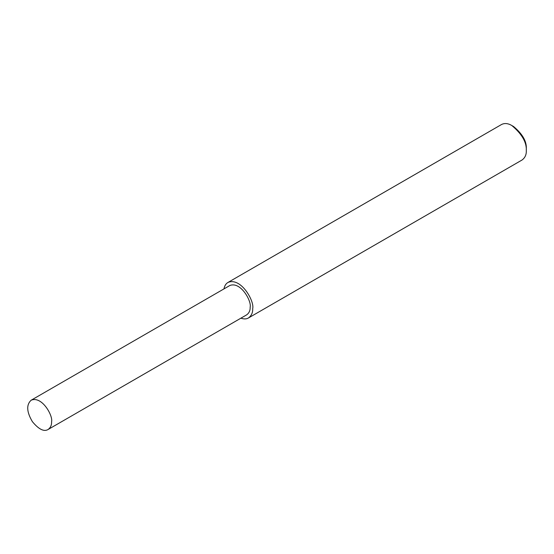 <?xml version="1.0" encoding="UTF-8"?>
<svg xmlns="http://www.w3.org/2000/svg" width="554" height="554" viewBox="0 0 554 554"><rect width="100%" height="100%" fill="white"/><g stroke="black" fill="none" stroke-linecap="round" stroke-linejoin="round"><path stroke-width="0.83" d="M240.872 318.197C244.016 319.229 246.551 319.146 248.455 317.961L522.055 160.002C525.053 157.786 526.466 154.656 526.3 150.619L526.3 148.527C526.702 141.312 522.477 133.992 513.62 126.554L511.806 125.509C508.032 123.307 504.618 122.967 501.557 124.498L227.957 282.457C225.887 283.662 224.557 285.809 223.961 288.904M526.3 150.619C526.764 142.371 521.93 134.006 511.806 125.509M248.455 317.961C251.454 315.745 252.873 312.615 252.7 308.578C254.618 301.383 241.059 276.938 227.957 282.457M48.087 429.502L246.662 314.852C249.141 313.024 250.304 310.448 250.166 307.11C251.745 301.175 240.561 281.01 229.751 285.559L31.169 400.21C26.204 404.745 26.613 411.906 32.402 421.684C38.766 429.343 43.995 431.954 48.087 429.502C50.559 427.674 51.723 425.091 51.584 421.76C53.17 415.825 41.979 395.66 31.169 400.21"/></g></svg>
